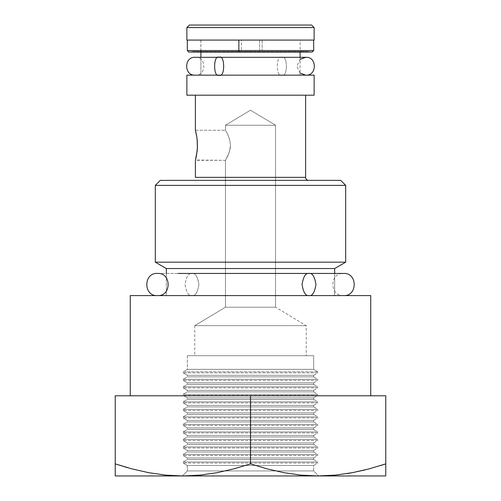 <?xml version="1.0" encoding="UTF-8"?>
<svg xmlns="http://www.w3.org/2000/svg" width="501" height="501" viewBox="0 0 501 501"><rect width="100%" height="100%" fill="white"/><g stroke="black" fill="none" stroke-linecap="round" stroke-linejoin="round"><path stroke-width="0.38" stroke-dasharray="2.5 1.88" d="M183.084 371.805L317.916 371.805L183.084 371.805L187.343 369.343L313.657 369.343L317.916 371.805L313.657 369.343L187.343 369.343L187.343 355.71L313.657 355.71L313.657 369.343L313.657 355.71L187.343 355.71L313.657 355.71L187.343 355.71L187.343 369.343L313.657 369.343L187.343 369.343L183.084 371.805L317.916 371.805L183.084 371.805M317.916 372.844L183.084 372.844L317.916 372.844L313.657 375.305L187.343 375.305L183.084 372.844L187.343 375.305L313.657 375.305L313.657 376.858L317.916 379.32L183.084 379.32L317.916 379.32L313.657 376.858L187.343 376.858L313.657 376.858L313.657 375.305L187.343 375.305L187.343 376.858L187.343 375.305L313.657 375.305L317.916 372.844L183.084 372.844L317.916 372.844M317.916 380.359L183.084 380.359L317.916 380.359L313.657 382.82L187.343 382.82L183.084 380.359L187.343 382.82L313.657 382.82L313.657 384.373L317.916 386.835L183.084 386.835L317.916 386.835L313.657 384.373L187.343 384.373L313.657 384.373L313.657 382.82L187.343 382.82L187.343 384.373L187.343 382.82L313.657 382.82L317.916 380.359L183.084 380.359L317.916 380.359M183.084 379.32L187.343 376.858L313.657 376.858L187.343 376.858L183.084 379.32L317.916 379.32L183.084 379.32M317.916 387.874L183.084 387.874L317.916 387.874L313.657 390.335L187.343 390.335L183.084 387.874L187.343 390.335L313.657 390.335L313.657 391.888L317.916 394.35L183.084 394.35L317.916 394.35L313.657 391.888L187.343 391.888L313.657 391.888L313.657 390.335L187.343 390.335L187.343 391.888L187.343 390.335L313.657 390.335L317.916 387.874L183.084 387.874L317.916 387.874M183.084 386.835L187.343 384.373L313.657 384.373L187.343 384.373L183.084 386.835L317.916 386.835L183.084 386.835M317.916 395.389L183.084 395.389L317.916 395.389L313.657 397.85L187.343 397.85L183.084 395.389L187.343 397.85L313.657 397.85L313.657 399.403L317.916 401.865L183.084 401.865L317.916 401.865L313.657 399.403L187.343 399.403L313.657 399.403L313.657 397.85L187.343 397.85L187.343 399.403L187.343 397.85L313.657 397.85L317.916 395.389L183.084 395.389L317.916 395.389M183.084 394.35L187.343 391.888L313.657 391.888L187.343 391.888L183.084 394.35L317.916 394.35L183.084 394.35M317.916 402.904L183.084 402.904L317.916 402.904L313.657 405.365L187.343 405.365L183.084 402.904L187.343 405.365L313.657 405.365L313.657 406.918L317.916 409.38L183.084 409.38L317.916 409.38L313.657 406.918L187.343 406.918L313.657 406.918L313.657 405.365L187.343 405.365L187.343 406.918L187.343 405.365L313.657 405.365L317.916 402.904L183.084 402.904L317.916 402.904M183.084 401.865L187.343 399.403L313.657 399.403L187.343 399.403L183.084 401.865L317.916 401.865L183.084 401.865M317.916 410.419L183.084 410.419L317.916 410.419L313.657 412.88L187.343 412.88L183.084 410.419L187.343 412.88L313.657 412.88L313.657 414.433L317.916 416.895L183.084 416.895L317.916 416.895L313.657 414.433L187.343 414.433L313.657 414.433L313.657 412.88L187.343 412.88L187.343 414.433L187.343 412.88L313.657 412.88L317.916 410.419L183.084 410.419L317.916 410.419M183.084 409.38L187.343 406.918L313.657 406.918L187.343 406.918L183.084 409.38L317.916 409.38L183.084 409.38M317.916 417.934L183.084 417.934L317.916 417.934L313.657 420.395L187.343 420.395L183.084 417.934L187.343 420.395L313.657 420.395L313.657 421.948L317.916 424.41L183.084 424.41L317.916 424.41L313.657 421.948L187.343 421.948L313.657 421.948L313.657 420.395L187.343 420.395L187.343 421.948L187.343 420.395L313.657 420.395L317.916 417.934L183.084 417.934L317.916 417.934M183.084 416.895L187.343 414.433L313.657 414.433L187.343 414.433L183.084 416.895L317.916 416.895L183.084 416.895M317.916 425.449L183.084 425.449L317.916 425.449L313.657 427.91L187.343 427.91L183.084 425.449L187.343 427.91L313.657 427.91L313.657 429.463L317.916 431.925L183.084 431.925L317.916 431.925L313.657 429.463L187.343 429.463L313.657 429.463L313.657 427.91L187.343 427.91L187.343 429.463L187.343 427.91L313.657 427.91L317.916 425.449L183.084 425.449L317.916 425.449M183.084 424.41L187.343 421.948L313.657 421.948L187.343 421.948L183.084 424.41L317.916 424.41L183.084 424.41M317.916 432.964L183.084 432.964L317.916 432.964L313.657 435.425L187.343 435.425L183.084 432.964L187.343 435.425L313.657 435.425L313.657 436.978L317.916 439.44L183.084 439.44L317.916 439.44L313.657 436.978L187.343 436.978L313.657 436.978L313.657 435.425L187.343 435.425L187.343 436.978L187.343 435.425L313.657 435.425L317.916 432.964L183.084 432.964L317.916 432.964M183.084 431.925L187.343 429.463L313.657 429.463L187.343 429.463L183.084 431.925L317.916 431.925L183.084 431.925M317.916 440.479L183.084 440.479L317.916 440.479L313.657 442.94L187.343 442.94L183.084 440.479L187.343 442.94L313.657 442.94L313.657 444.493L317.916 446.955L183.084 446.955L317.916 446.955L313.657 444.493L187.343 444.493L313.657 444.493L313.657 442.94L187.343 442.94L187.343 444.493L187.343 442.94L313.657 442.94L317.916 440.479L183.084 440.479L317.916 440.479M183.084 439.44L187.343 436.978L313.657 436.978L187.343 436.978L183.084 439.44L317.916 439.44L183.084 439.44M317.916 447.994L183.084 447.994L317.916 447.994L313.657 450.455L187.343 450.455L183.084 447.994L187.343 450.455L313.657 450.455L313.657 452.008L317.916 454.47L183.084 454.47L317.916 454.47L313.657 452.008L187.343 452.008L313.657 452.008L313.657 450.455L187.343 450.455L187.343 452.008L187.343 450.455L313.657 450.455L317.916 447.994L183.084 447.994L317.916 447.994M183.084 446.955L187.343 444.493L313.657 444.493L187.343 444.493L183.084 446.955L317.916 446.955L183.084 446.955M317.916 455.509L183.084 455.509L317.916 455.509L313.657 457.97L187.343 457.97L183.084 455.509L187.343 457.97L313.657 457.97L313.657 459.523L317.916 461.985L183.084 461.985L317.916 461.985L313.657 459.523L187.343 459.523L313.657 459.523L313.657 457.97L187.343 457.97L187.343 459.523L187.343 457.97L313.657 457.97L317.916 455.509L183.084 455.509L317.916 455.509M183.084 454.47L187.343 452.008L313.657 452.008L187.343 452.008L183.084 454.47L317.916 454.47L183.084 454.47M317.916 463.024L183.084 463.024L317.916 463.024L313.657 465.485L187.343 465.485L183.084 463.024L187.343 465.485L313.657 465.485L313.657 470.94L318.667 475.95L182.333 475.95L187.343 470.94L313.657 470.94L187.343 470.94L187.343 465.485L187.343 470.94L313.657 470.94L313.657 465.485L187.343 465.485L313.657 465.485L317.916 463.024L183.084 463.024L317.916 463.024M183.084 461.985L187.343 459.523L313.657 459.523L187.343 459.523L183.084 461.985L317.916 461.985L183.084 461.985M305.61 177.354L195.39 177.354L305.61 177.354M192.384 180.36L340.68 180.36L192.384 180.36M165.656 475.111L148.659 472.687L165.656 475.111L182.865 475.95L200.043 475.117L217.027 472.693L233.835 468.88L250.5 463.87L267.127 468.867L283.929 472.687L300.926 475.111L318.667 475.95L250.5 475.95L318.667 475.95L313.657 470.94L187.343 470.94L182.333 475.95L200.043 475.117L217.027 472.693L233.835 468.88L250.5 463.87L250.5 395.79L385.77 395.79L115.23 395.79L250.5 395.79L250.5 463.87L267.127 468.867L283.929 472.687L300.926 475.111L318.135 475.95L115.23 475.95L115.23 395.79L115.23 468.88M197.419 142.798L196.824 136.93L195.39 130.26L225.45 130.26L227.823 134.681L229.627 139.447L230.46 145.284L230.241 148.283L228.775 153.682L225.45 160.32L195.39 160.32L196.467 155.711M197.35 148.96L197.482 145.309M225.45 125.25L275.55 125.25L275.55 307.213L225.45 307.213L225.45 160.32L228.775 153.682L230.241 148.283L230.46 145.284L229.627 139.447L227.823 134.681L225.45 130.26L225.45 125.25L250.5 110.201L275.55 125.25L225.45 125.25L275.55 125.25L250.5 110.201L225.45 125.25L225.45 130.26L227.823 134.675L229.627 139.453L230.46 145.296L229.627 151.133L227.823 155.899L225.45 160.32L225.45 307.213L275.55 307.213L306.236 325.65L306.236 355.71L194.764 355.71L194.764 325.65L306.236 325.65L194.764 325.65L225.45 307.213L194.764 325.65L306.236 325.65L275.55 307.213L225.45 307.213L275.55 307.213L275.55 125.25L225.45 125.25M300.099 52.135L300.099 75.15L200.901 75.15L314.127 75.15L186.873 75.15L250.5 75.15L200.901 75.15L200.901 57.314L200.901 75.15L300.099 75.15L300.099 57.314M200.901 40.08L200.901 52.135L200.901 40.08L300.099 40.08L186.873 40.08L314.127 40.08L200.901 40.08M305.61 95.19L195.39 95.19L305.61 95.19M334.668 295.59L334.668 273.446L334.668 295.59L166.332 295.59L370.74 295.59L130.26 295.59L250.5 295.59L166.332 295.59L166.332 273.446L166.332 295.59L334.668 295.59M166.332 268.536L334.668 268.536L166.332 268.536M155.31 262.173L345.69 262.173L155.31 262.173M155.31 185.37L345.69 185.37L155.31 185.37M195.471 130.554L195.691 131.412M196.824 136.93L196.423 134.656M196.423 155.911L197.4 148.233L197.169 139.529M195.39 130.26L225.45 130.26L227.823 134.675L229.627 139.453L230.46 145.296L229.627 151.133L227.823 155.899L225.45 160.32L195.471 160.032M314.127 95.19L186.873 95.19L314.127 95.19M195.39 95.19L304.552 95.19L195.39 95.19M186.873 27.555L314.127 27.555L186.873 27.555M189.378 25.05L311.622 25.05L189.378 25.05M130.26 395.79L227.041 395.79L130.26 395.79M365.573 469.788L352.303 472.693L369.105 468.88L385.77 463.87L385.77 395.79L385.77 475.95L318.135 475.95L385.77 475.95M115.23 472.687L115.23 470.295M115.23 475.117L115.23 474.416M165.668 475.111L181.5 475.944M127.185 467.577L131.857 468.867M369.143 468.867L380.954 465.429M335.332 475.111L347.068 473.602M385.77 474.416L385.77 475.117M385.77 468.88L385.77 463.87M385.77 470.295L385.77 472.687M115.23 475.95L182.333 475.95M194.764 325.65L194.764 355.71L306.236 355.71L306.236 325.65L194.764 325.65M194.764 355.71L306.236 355.71L194.764 355.71M309.017 273.446L191.983 273.446C188.689 272.82 186.366 276.508 185.019 284.518C186.366 292.528 188.689 296.216 191.983 295.59L343.536 295.59L191.983 295.59C195.271 296.216 197.594 292.528 198.947 284.518C197.594 276.508 195.271 272.82 191.983 273.446L309.017 273.446M191.983 295.59L309.017 295.59L191.983 295.59C188.689 296.216 186.366 292.528 185.019 284.518C186.366 276.508 188.689 272.82 191.983 273.446C195.271 272.82 197.594 276.508 198.947 284.518C197.594 292.528 195.271 296.216 191.983 295.59M157.464 273.446L191.983 273.446L157.464 273.446M195.603 57.314L281.85 57.314C287.862 54.146 287.862 78.319 281.85 75.15L195.603 75.15L281.85 75.15C275.844 78.319 275.844 54.146 281.85 57.314L195.603 57.314M281.85 57.314C275.844 54.146 275.844 78.319 281.85 75.15L219.15 75.15L281.85 75.15C287.862 78.319 287.862 54.146 281.85 57.314L305.397 57.314L281.85 57.314M311.804 52.023L189.196 52.023M259.981 52.098L199.041 52.098L259.981 52.098M259.643 50.632L200.888 50.632L300.149 50.632L259.643 50.632L259.643 40.08L300.149 40.08L241.357 40.08L241.357 50.632L241.357 40.08L200.851 40.08L300.149 40.08L200.851 40.08L259.643 40.08L259.643 50.632L200.851 50.632L259.643 50.632M262.136 40.08L262.136 50.551L262.136 40.08L313.676 40.08L187.324 40.08L262.136 40.08M343.536 295.59C329.339 296.542 329.339 272.494 343.536 273.446M195.24 57.314C206.644 56.444 206.644 76.02 195.24 75.15M300.099 73.121L296.842 66.232L300.099 59.343M301.997 52.098L307.088 51.503L193.912 51.503L188.827 52.054L312.173 52.054L307.088 51.503L193.912 51.503L199.003 52.098M200.851 40.08L200.851 50.632L199.348 52.135L301.652 52.135L300.149 50.632L300.149 40.08"/><path stroke-width="0.75" d="M182.333 475.95L181.5 475.944M195.691 131.412L196.43 134.681L195.39 130.26L195.39 95.19L195.39 130.26L196.824 136.917L197.419 142.798M197.169 139.554L197.4 148.221L196.423 155.911L197.35 148.96M305.61 177.354L195.39 177.354L195.39 160.32L196.423 155.911L195.39 160.32L195.39 177.354L305.61 177.354L305.61 95.19L305.61 177.354A3.006 3.006 0 0 0 308.616 180.36M130.26 295.59L130.26 395.79L130.26 295.59L370.74 295.59L130.26 295.59M370.74 395.79L370.74 295.59L370.74 395.79M314.127 27.555L311.622 25.05L189.378 25.05L186.873 27.555L314.127 27.555L186.873 27.555L186.873 40.08L314.127 40.08L314.127 27.555L314.127 40.08L186.873 40.08L186.873 27.555L189.378 25.05L311.622 25.05L314.127 27.555M300.099 57.314L300.099 52.135M200.901 52.135L200.901 57.314L200.901 52.135M314.127 95.19L314.127 75.15L186.873 75.15L186.873 95.19L314.127 95.19L186.873 95.19L186.873 75.15L314.127 75.15L314.127 95.19M345.69 185.37L340.68 180.36L160.32 180.36L155.31 185.37L345.69 185.37L155.31 185.37L155.31 262.173L345.69 262.173L345.69 185.37L345.69 262.173L155.31 262.173L166.332 268.536L334.668 268.536L345.69 262.173L334.668 268.536L166.332 268.536L166.332 273.446L166.332 268.536L155.31 262.173L155.31 185.37L160.32 180.36L340.68 180.36L345.69 185.37M334.668 273.446L334.668 268.536L334.668 273.446M197.162 151.07L195.39 160.32M250.5 395.79L115.23 395.79L385.77 395.79L250.5 395.79L250.5 463.87L250.5 395.79M385.77 395.79L385.77 463.87L369.143 468.867L352.341 472.687L335.344 475.111L318.135 475.95L300.957 475.117L283.973 472.693L267.165 468.88L250.5 463.87L233.873 468.867L217.071 472.687L200.074 475.111L182.865 475.95L165.687 475.117L148.703 472.693L131.895 468.88L115.23 463.87L115.23 395.79L115.23 475.95L318.135 475.95L335.313 475.117L352.341 472.687L335.344 475.111L318.135 475.95L385.77 475.95L385.77 395.79M385.77 475.95L385.77 475.111L385.77 475.95L318.135 475.95L300.957 475.117L283.973 472.693L267.165 468.88L250.5 463.87L233.873 468.867L217.071 472.687L200.074 475.111L182.865 475.95L165.687 475.117L148.703 472.693L131.895 468.88L115.23 463.87L131.857 468.867L148.684 472.693L131.857 468.867M365.573 469.788L352.341 472.687M385.77 475.111L385.77 463.87L369.105 468.88M115.23 475.111L115.23 463.87L127.185 467.577M115.23 470.295L115.23 468.855M115.23 474.416L115.23 472.687M380.954 465.429L385.77 463.87M352.297 472.693L347.068 473.602M335.313 475.117L318.135 475.95L115.23 475.95M385.77 472.687L385.77 474.416M385.77 468.886L385.77 470.295M197.482 145.284L197.169 151.051M196.423 134.656L196.824 136.93M309.017 295.59C312.311 296.216 314.634 292.528 315.981 284.518C314.634 276.508 312.311 272.82 309.017 273.446L343.536 273.446L309.017 273.446C305.729 272.82 303.406 276.508 302.053 284.518C303.406 292.528 305.729 296.216 309.017 295.59C305.729 296.216 303.406 292.528 302.053 284.518C303.406 276.508 305.729 272.82 309.017 273.446L178.174 273.446L309.017 273.446C312.311 272.82 314.634 276.508 315.981 284.518C314.634 292.528 312.311 296.216 309.017 295.59M219.15 57.314L195.603 57.314L219.15 57.314C225.156 54.146 225.156 78.319 219.15 75.15C213.138 78.319 213.138 54.146 219.15 57.314L305.397 57.314L219.15 57.314C213.138 54.146 213.138 78.319 219.15 75.15C225.156 78.319 225.156 54.146 219.15 57.314M187.324 40.08L187.324 50.551L238.864 50.551L239.202 52.023L238.864 50.551L187.374 50.551M301.959 52.098L199.041 52.098L301.959 52.098M239.202 52.023L311.804 52.023M313.626 50.551L238.864 50.551L238.864 40.08L238.864 50.551L313.676 50.551L312.173 52.054L188.827 52.054L187.324 50.551M189.196 52.023L218.474 52.023M343.536 295.59C357.733 296.542 357.733 272.494 343.536 273.446M157.464 273.446C171.661 272.494 171.661 296.542 157.464 295.59C143.267 296.542 143.267 272.494 157.464 273.446M195.24 57.314L195.24 57.314C183.836 56.444 183.836 76.02 195.24 75.15L195.24 75.15M300.099 59.343L305.76 57.314C317.164 56.444 317.164 76.02 305.76 75.15L300.099 73.121M199.692 52.098L302.172 52.054M198.828 52.054L199.348 52.135M313.676 40.08L313.676 50.551"/></g></svg>
